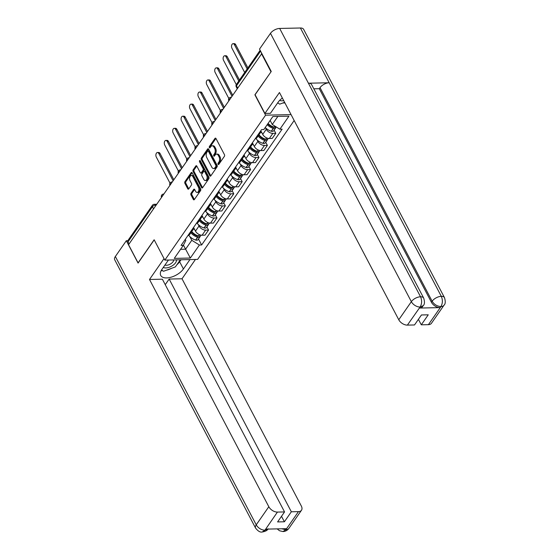 <?xml version="1.0" encoding="UTF-8"?>
<svg xmlns="http://www.w3.org/2000/svg" width="560" height="560" viewBox="0 0 560 560"><rect width="100%" height="100%" fill="white"/><g stroke="black" fill="none" stroke-linecap="round" stroke-linejoin="round"><path stroke-width="0.84" d="M218.085 164.311A0.826 0.497 -91.2 0 0 218.785 164.402L224.406 156.317A1.176 0.707 -91.2 0 0 224.462 154.665L215.999 138.537A1.176 0.707 -91.2 0 0 215.439 138.124A1.176 0.707 -91.2 0 0 214.998 138.404L209.377 146.489A0.826 0.497 -91.2 0 0 210.035 147.742L210.763 146.699A3.759 2.261 -91.2 0 1 212.191 145.803A3.759 2.261 -91.2 0 1 213.962 147.126L214.669 148.47A3.759 2.261 -91.2 0 1 214.48 153.776L213.752 154.819A0.826 0.497 -91.2 0 0 214.41 156.072L215.138 155.029A3.759 2.261 -91.2 0 1 216.559 154.133A3.759 2.261 -91.2 0 1 218.337 155.456L219.044 156.8A3.759 2.261 -91.2 0 1 218.855 162.106L218.127 163.149A0.826 0.497 -91.2 0 0 218.085 164.311M191.023 193.263A1.176 0.707 -91.2 0 0 190.967 194.915L193.34 199.437A1.176 0.707 -91.2 0 0 193.893 199.857A1.176 0.707 -91.2 0 0 194.341 199.577L200.578 190.596A1.176 0.707 -91.2 0 0 200.641 188.937L192.171 172.816A1.176 0.707 -91.2 0 0 191.618 172.403A1.176 0.707 -91.2 0 0 191.17 172.683L184.933 181.657A1.176 0.707 -91.2 0 0 184.877 183.316L187.74 188.783A1.176 0.707 -91.2 0 0 188.3 189.196A1.176 0.707 -91.2 0 0 188.741 188.916L191.415 185.073A1.176 0.707 -91.2 0 0 191.471 183.414L190.05 180.705A3.143 1.89 -91.2 0 1 189.721 177.366A3.143 1.89 -91.2 0 1 191.394 175.525A3.143 1.89 -91.2 0 1 192.878 176.638L198.45 187.25A3.143 1.89 -91.2 0 1 198.779 190.589A3.143 1.89 -91.2 0 1 197.106 192.43A3.143 1.89 -91.2 0 1 195.622 191.324L194.691 189.553A1.176 0.707 -91.2 0 0 194.138 189.14A1.176 0.707 -91.2 0 0 193.697 189.42L191.023 193.263L191.982 193.242A1.176 0.707 -91.2 0 0 191.919 194.894L194.299 199.423A1.176 0.707 -91.2 0 0 194.369 199.535M271.089 71.708L254.891 94.808L265.58 115.164L164.829 260.113L154.14 239.764L138.082 262.864L128.548 244.699L261.835 53.536M270.949 71.708L261.415 53.55M209.79 175.777A1.176 0.707 -91.2 0 0 210.343 176.19A1.176 0.707 -91.2 0 0 210.784 175.91L217.028 166.936A1.176 0.707 -91.2 0 0 217.084 165.277L208.621 149.156A1.176 0.707 -91.2 0 0 208.068 148.736A1.176 0.707 -91.2 0 0 207.62 149.016L201.383 157.997A1.176 0.707 -91.2 0 0 201.32 159.649L209.79 175.777L210.742 175.756A1.176 0.707 -91.2 0 0 210.812 175.875M208.803 178.766L202.559 187.747A1.176 0.707 -91.2 0 1 202.118 188.02A1.176 0.707 -91.2 0 1 201.565 187.607L193.095 171.486A1.176 0.707 -91.2 0 1 193.158 169.827L195.825 165.984A1.176 0.707 -91.2 0 1 196.273 165.704A1.176 0.707 -91.2 0 1 196.826 166.117L200.256 172.662A1.176 0.707 -91.2 0 0 200.816 173.075A1.176 0.707 -91.2 0 0 201.257 172.795L203.028 170.247A1.176 0.707 -91.2 0 0 203.091 168.588L199.514 161.777A0.826 0.497 -91.2 0 1 200.256 160.713L208.859 177.107A1.176 0.707 -91.2 0 1 208.803 178.766M164.829 260.113L197.624 259.406L294.161 120.519M129.101 243.908L128.023 241.85A2.394 1.477 -145.2 0 1 127.967 240.443L152.376 205.324A2.394 1.477 34.8 0 0 152.425 206.738L128.023 241.85M260.813 130.697A5.509 3.388 -145.2 0 1 260.47 132.636A5.509 3.388 -145.2 0 1 258.769 133.63M260.827 130.774L262.717 134.386A5.509 3.388 34.8 0 0 269.318 138.488L272.874 133.371A5.509 3.388 -145.2 0 1 266.273 129.269L265.482 127.757M272.874 133.371L275.793 133.308L274.134 130.158M255.213 138.747A5.509 3.388 34.8 0 0 256.914 137.746L260.47 132.636M269.318 138.488L272.237 138.425L275.793 133.308M252.406 142.786A5.509 3.388 -145.2 0 1 252.063 144.725A5.509 3.388 -145.2 0 1 250.362 145.719M265.734 142.247L267.386 145.397L264.474 145.46A5.509 3.388 -145.2 0 1 257.866 141.358L257.075 139.853M246.806 150.836A5.509 3.388 34.8 0 0 248.507 149.842L252.063 144.725M252.42 142.87L254.31 146.475A5.509 3.388 34.8 0 0 260.918 150.577L263.83 150.514L267.386 145.397M243.999 154.875A5.509 3.388 -145.2 0 1 243.656 156.821A5.509 3.388 -145.2 0 1 241.962 157.815M257.327 154.343L258.979 157.493L256.067 157.556A5.509 3.388 -145.2 0 1 249.466 153.454L248.668 151.942M238.406 162.932A5.509 3.388 34.8 0 0 240.107 161.931L243.656 156.821M244.013 154.959L245.91 158.564A5.509 3.388 34.8 0 0 252.511 162.673L255.423 162.61L258.979 157.493M235.592 166.971A5.509 3.388 -145.2 0 1 235.256 168.91A5.509 3.388 -145.2 0 1 233.555 169.904M248.92 166.432L250.579 169.582L247.66 169.645A5.509 3.388 -145.2 0 1 241.059 165.543L240.268 164.038M229.999 175.021A5.509 3.388 34.8 0 0 231.7 174.027L235.256 168.91M235.606 167.055L237.503 170.66A5.509 3.388 34.8 0 0 244.104 174.762L247.023 174.699L250.579 169.582M227.192 179.06A5.509 3.388 -145.2 0 1 226.849 180.999A5.509 3.388 -145.2 0 1 225.148 182M240.52 178.521L242.172 181.678L239.253 181.741A5.509 3.388 -145.2 0 1 232.652 177.639L231.861 176.127M221.592 187.11A5.509 3.388 34.8 0 0 223.293 186.116L226.849 180.999M227.206 179.144L229.096 182.749A5.509 3.388 34.8 0 0 235.697 186.858L238.616 186.795L242.172 181.678M218.785 191.156A5.509 3.388 -145.2 0 1 218.442 193.095A5.509 3.388 -145.2 0 1 216.748 194.089M232.113 190.617L233.765 193.767L230.853 193.83A5.509 3.388 -145.2 0 1 224.245 189.728L223.454 188.216M213.192 199.206A5.509 3.388 34.8 0 0 214.886 198.212L218.442 193.095M218.799 191.24L220.689 194.845A5.509 3.388 34.8 0 0 227.297 198.947L230.209 198.884L233.765 193.767M210.378 203.245A5.509 3.388 -145.2 0 1 210.042 205.184A5.509 3.388 -145.2 0 1 208.341 206.185M223.706 202.706L225.365 205.863L222.446 205.926A5.509 3.388 -145.2 0 1 215.845 201.817L215.054 200.312M204.785 211.295A5.509 3.388 34.8 0 0 206.486 210.301L210.042 205.184M210.392 203.329L212.289 206.934A5.509 3.388 34.8 0 0 218.89 211.043L221.809 210.98L225.365 205.863M201.978 215.341A5.509 3.388 -145.2 0 1 201.635 217.28A5.509 3.388 -145.2 0 1 199.934 218.274M215.306 214.802L216.958 217.952L214.039 218.015A5.509 3.388 -145.2 0 1 207.438 213.913L206.647 212.401M196.378 223.391A5.509 3.388 34.8 0 0 198.079 222.397L201.635 217.28M201.992 215.425L203.882 219.03A5.509 3.388 34.8 0 0 210.483 223.132L213.402 223.069L216.958 217.952M193.571 227.43A5.509 3.388 -145.2 0 1 193.228 229.369A5.509 3.388 -145.2 0 1 191.534 230.363M206.899 226.891L208.551 230.048L205.639 230.111A5.509 3.388 -145.2 0 1 199.031 226.002L198.24 224.497M187.978 235.48A5.509 3.388 34.8 0 0 189.672 234.486L193.228 229.369M193.585 227.514L195.475 231.119A5.509 3.388 34.8 0 0 202.083 235.221L204.995 235.158L208.551 230.048M270.151 120.442L272.272 124.481L277.872 116.424M180.579 249.312L185.584 249.2L191.779 240.289L199.388 245.014L190.337 258.041L174.272 258.384L183.323 245.364L181.076 245.406L261.569 129.605L263.816 129.556L272.867 116.529L288.932 116.186L279.881 129.206L272.272 124.481M199.388 245.014L201.635 244.965L282.128 129.157L279.881 129.206M265.58 115.164L291.06 114.611M183.442 245.126L190.337 258.041M185.29 239.344L185.85 240.415L183.323 245.364M191.779 240.289L189.84 236.586M198.492 238.987L201.635 244.965M218.974 164.129A0.826 0.497 -91.2 0 1 219.086 163.128L219.807 162.085A3.759 2.261 -91.2 0 0 219.996 156.779L219.044 156.8M216.559 154.133L217.518 154.112A3.759 2.261 -91.2 0 1 219.289 155.435L219.996 156.779M212.191 145.803L213.143 145.782A3.759 2.261 -91.2 0 1 214.914 147.105L215.621 148.449A3.759 2.261 -91.2 0 1 215.439 153.755L214.711 154.798A0.826 0.497 -91.2 0 0 214.599 155.799M215.929 138.425L210.336 146.468A0.826 0.497 -91.2 0 0 210.224 147.469M208.551 149.037L202.335 157.976A1.176 0.707 -91.2 0 0 202.279 159.635L210.742 175.756M215.789 166.516A0.826 0.497 -91.2 0 0 215.824 165.361L208.397 151.2A0.826 0.497 -91.2 0 0 207.697 151.109L206.927 152.215A3.759 2.261 -91.2 0 0 206.745 157.514L211.82 167.188A3.759 2.261 -91.2 0 0 213.598 168.518A3.759 2.261 -91.2 0 0 215.019 167.622L215.789 166.516L216.741 166.495A0.826 0.497 -91.2 0 0 216.783 165.34L215.824 165.361M208.005 150.913L208.964 150.892A0.826 0.497 -91.2 0 1 209.349 151.186L216.783 165.34M213.598 168.518L214.55 168.497A3.759 2.261 -91.2 0 0 215.978 167.601L215.019 167.622M216.741 166.495L215.978 167.601M196.756 166.005L194.11 169.806A1.176 0.707 -91.2 0 0 194.054 171.465L202.517 187.586A1.176 0.707 -91.2 0 0 202.587 187.705M200.816 173.075L201.768 173.054A1.176 0.707 -91.2 0 0 202.216 172.774L203.987 170.226A1.176 0.707 -91.2 0 0 204.043 168.567L200.473 161.763L199.514 161.777M200.375 160.937A0.826 0.497 -91.2 0 0 200.473 161.763M203.819 179.445A3.143 1.89 -91.2 0 0 205.303 180.551A3.143 1.89 -91.2 0 0 206.976 178.71A3.143 1.89 -91.2 0 0 206.654 175.378L204.687 171.633A1.176 0.707 -91.2 0 0 204.134 171.22A1.176 0.707 -91.2 0 0 203.686 171.5L201.915 174.048A1.176 0.707 -91.2 0 0 201.859 175.707L203.819 179.445M205.303 180.551L206.262 180.53A3.143 1.89 -91.2 0 0 207.935 178.689A3.143 1.89 -91.2 0 0 207.606 175.357L206.654 175.378M204.134 171.22L205.093 171.199A1.176 0.707 -91.2 0 1 205.646 171.612L207.606 175.357M194.621 189.434L191.982 193.242M197.106 192.43L198.058 192.409A3.143 1.89 -91.2 0 0 199.731 190.568A3.143 1.89 -91.2 0 0 199.409 187.229L198.45 187.25M191.394 175.525L192.353 175.504A3.143 1.89 -91.2 0 1 193.837 176.617L199.409 187.229M192.101 172.697L185.892 181.636A1.176 0.707 -91.2 0 0 185.829 183.295L188.699 188.762A1.176 0.707 -91.2 0 0 188.769 188.874M274.281 127.197A1.47 0.903 -145.2 0 1 273.273 127.323L273.119 127.274A7.546 4.641 -145.2 0 1 267.785 123.844M233.121 43.673L234.36 43.645A2.751 1.659 88.8 0 1 235.662 44.618L234.416 44.646A2.751 1.659 -91.2 0 0 233.121 43.673A2.751 1.659 -91.2 0 0 231.651 45.29A2.751 1.659 -91.2 0 0 231.938 48.209L244.692 72.506M267.204 124.684A9.1 5.6 34.8 0 0 273.245 128.387L273.399 128.436A3.024 1.862 34.8 0 0 275.639 127.995A3.024 1.862 34.8 0 0 275.856 127.225M265.237 127.512A9.1 5.6 34.8 0 0 271.278 131.215L271.432 131.264A3.024 1.862 34.8 0 0 273.672 130.823L275.639 127.995M276.297 126.98A3.024 1.862 -145.2 0 1 274.26 127.197L274.106 127.148A9.1 5.6 -145.2 0 1 268.065 123.445M270.032 120.61A9.1 5.6 34.8 0 0 270.466 121.044M235.662 44.618L247.891 67.907M234.416 44.646L247.17 68.936M270.438 125.405L270.928 126.35M282.366 98.042A13.475 6.86 152.3 0 0 278.061 102.312L270.41 113.323L264.915 113.435L279.461 92.512L398.769 319.76L411.348 301.665L270.48 33.341L259.511 49.112L271.25 71.477L255.087 94.731L264.915 113.435M277.508 103.11L278.096 103.096M282.835 102.991L284.942 102.949M428.421 324.66L441 306.565A7.189 4.424 -145.2 0 0 444.024 305.186L431.445 323.288A7.189 4.424 -145.2 0 1 428.421 324.66L421.295 324.814L418.418 319.333M270.48 33.341A7.364 3.752 -27.7 0 1 279.671 28.448L308.42 83.209A7.364 3.752 -27.7 0 1 311.584 84.553L423.703 298.116A7.364 3.752 -27.7 0 0 420.546 296.772C422.072 300.363 421.953 303.737 420.189 306.894L407.379 325.115A7.189 4.424 -145.2 0 1 398.769 319.76M419.475 308.056L420.203 307.013L423.227 305.634L422.499 306.684A7.189 4.424 -145.2 0 1 419.475 308.056L440.034 307.615A7.189 4.424 -145.2 0 1 431.417 302.26L319.298 88.697L320.026 87.654A7.364 3.752 -27.7 0 1 329.168 82.761L300.419 28L279.671 28.448M300.419 28A7.364 3.752 -27.7 0 1 303.632 29.344L444.5 297.668A7.364 3.752 -27.7 0 0 441.294 296.324C442.827 299.929 442.722 303.303 440.986 306.439M431.417 302.26L432.145 301.217A7.364 3.752 -27.7 0 1 441.294 296.324L329.168 82.761L308.42 83.209L420.546 296.772A7.364 3.752 -27.7 0 0 411.348 301.665A7.189 4.424 34.8 0 0 419.965 307.013M421.295 324.814L428.246 314.818L421.456 314.965L414.505 324.961L407.379 325.115M319.298 88.697L313.817 88.816M320.026 87.654L432.145 301.217C434.133 304.437 437.003 306.222 440.762 306.565L440.034 307.615M168.434 260.036L161.903 269.437A13.475 6.86 152.3 0 0 160.727 275.464A13.475 6.86 152.3 0 0 171.108 277.193A13.475 6.86 152.3 0 0 183.414 268.968L189.945 259.574M164.024 258.587L149.506 279.475L162.365 279.195L284.55 511.924L277.431 512.078L264.873 530.285L265.811 529.13L286.37 528.682L285.887 529.725L298.466 511.63A7.189 4.424 34.8 0 0 301.49 510.251A7.189 4.424 34.8 0 0 301.329 506.03L182.014 278.775L169.155 279.055L165.242 284.676M195.447 259.455L182.014 278.775M149.506 279.475L268.814 506.73A7.189 4.424 34.8 0 0 277.431 512.078M268.114 528.801C267.533 530.327 265.566 531.398 262.213 532L262.192 532C260.232 532.483 258.034 531.195 255.598 528.122L114.723 259.798A7.364 3.752 -27.7 0 1 115.36 256.501L126.329 240.73L127.841 240.695M284.55 511.924L277.599 521.927L284.389 521.78L291.34 511.777L298.466 511.63M291.34 511.777L169.155 279.055M126.329 240.73L138.068 263.088L154.203 239.876M284.389 521.78L281.512 516.299M161.168 270.641A13.475 6.86 152.3 0 0 162.687 270.718M166.348 270.235A13.475 6.86 152.3 0 0 171.647 268.275M176.813 264.838A13.475 6.86 152.3 0 0 179.627 261.758L183.414 268.968M181.02 259.763L179.627 261.758M267.883 529.081L265.09 530.173M262.213 532L264.859 530.299M277.193 528.885L279.447 530.726L282.94 531.552L285.663 529.844M279.664 100.38A7.784 3.962 152.3 0 0 282.009 100.821A7.784 3.962 152.3 0 0 283.717 100.618M284.62 102.333L279.692 104.153L277.697 102.83M163.317 267.4A7.784 3.962 152.3 0 0 165.851 267.946A7.784 3.962 152.3 0 0 173.278 265.09A7.784 3.962 152.3 0 0 176.442 259.861M164.948 265.048A5.327 2.716 152.3 0 0 166.39 265.272A5.327 2.716 152.3 0 0 171.339 263.417A5.327 2.716 152.3 0 0 173.663 259.924M180.334 259.777L175.385 266.896L163.534 271.271L161.553 269.962M268.394 138.418L268.093 138.845A3.024 1.862 -145.2 0 1 265.853 139.286A1.47 0.903 -145.2 0 1 264.866 139.412L264.712 139.37A7.546 4.641 -145.2 0 1 258.734 135.135M224.714 55.769L225.96 55.741A2.751 1.659 88.8 0 1 227.255 56.714L226.016 56.735A2.751 1.659 -91.2 0 0 224.714 55.769A2.751 1.659 -91.2 0 0 223.251 57.379A2.751 1.659 -91.2 0 0 223.531 60.305L236.292 84.609M258.118 136.017A9.1 5.6 34.8 0 0 264.838 140.483L264.992 140.525A3.024 1.862 34.8 0 0 267.232 140.091A3.024 1.862 34.8 0 0 267.449 139.321M255.906 138.544A9.1 5.6 34.8 0 0 262.871 143.311L263.025 143.353A3.024 1.862 34.8 0 0 265.265 142.919L267.232 140.091M266.777 137.956L265.699 139.244A9.1 5.6 -145.2 0 1 258.979 134.778M260.82 131.789A9.1 5.6 34.8 0 0 262.059 133.133M227.255 56.714L239.484 80.003M226.016 56.735L238.77 81.032M262.031 137.501L262.521 138.439M259.987 150.514L259.693 150.941A3.024 1.862 -145.2 0 1 257.446 151.375A1.47 0.903 -145.2 0 1 256.459 151.501L256.312 151.459A7.546 4.641 -145.2 0 1 250.327 147.224M216.307 67.858L217.553 67.83A2.751 1.659 88.8 0 1 218.848 68.803L217.609 68.831A2.751 1.659 -91.2 0 0 216.307 67.858A2.751 1.659 -91.2 0 0 214.844 69.475A2.751 1.659 -91.2 0 0 215.131 72.394L228.851 98.525M249.711 148.106A9.1 5.6 34.8 0 0 256.431 152.572L256.585 152.621A3.024 1.862 34.8 0 0 258.825 152.18A3.024 1.862 34.8 0 0 259.049 151.41M247.506 150.633A9.1 5.6 34.8 0 0 254.464 155.4L254.618 155.449A3.024 1.862 34.8 0 0 256.865 155.008L258.825 152.18M258.377 150.045L257.299 151.333A9.1 5.6 -145.2 0 1 250.572 146.867M252.413 143.885A9.1 5.6 34.8 0 0 253.659 145.229M218.848 68.803L232.603 94.997M217.609 68.831L231.889 96.026M253.624 149.59L254.121 150.535M251.58 162.603L251.286 163.03A3.024 1.862 -145.2 0 1 249.046 163.471A1.47 0.903 -145.2 0 1 248.059 163.597L247.905 163.548A7.546 4.641 -145.2 0 1 241.92 159.32M207.907 79.954L209.146 79.926A2.751 1.659 88.8 0 1 210.448 80.899L209.202 80.92A2.751 1.659 -91.2 0 0 207.907 79.954A2.751 1.659 -91.2 0 0 206.437 81.564A2.751 1.659 -91.2 0 0 206.724 84.49L220.444 110.621M241.311 160.202A9.1 5.6 34.8 0 0 248.031 164.668L248.185 164.71A3.024 1.862 34.8 0 0 250.425 164.276A3.024 1.862 34.8 0 0 250.642 163.506M239.099 162.729A9.1 5.6 34.8 0 0 246.064 167.496L246.218 167.538A3.024 1.862 34.8 0 0 248.458 167.104L250.425 164.276M249.97 162.134L248.892 163.422A9.1 5.6 -145.2 0 1 242.172 158.963M244.006 155.974A9.1 5.6 34.8 0 0 245.252 157.318M210.448 80.899L224.196 107.086M209.202 80.92L223.482 108.122M245.217 161.686L245.714 162.624M240.66 175.567A1.47 0.903 -145.2 0 1 239.652 175.686L239.498 175.644A7.546 4.641 -145.2 0 1 233.513 171.409M199.5 92.043L200.746 92.015A2.751 1.659 88.8 0 1 202.041 92.988L200.795 93.016A2.751 1.659 -91.2 0 0 199.5 92.043A2.751 1.659 -91.2 0 0 198.037 93.66A2.751 1.659 -91.2 0 0 198.317 96.579L212.037 122.71M232.904 172.291A9.1 5.6 34.8 0 0 239.624 176.757L239.778 176.806A3.024 1.862 34.8 0 0 242.018 176.365A3.024 1.862 34.8 0 0 242.235 175.595M230.692 174.818A9.1 5.6 34.8 0 0 237.657 179.585L237.811 179.634A3.024 1.862 34.8 0 0 240.051 179.193L242.018 176.365M243.18 174.699L242.879 175.126A3.024 1.862 -145.2 0 1 240.639 175.56L240.485 175.518A9.1 5.6 -145.2 0 1 233.765 171.052M235.606 168.07A9.1 5.6 34.8 0 0 236.845 169.414M202.041 92.988L215.796 119.182M200.795 93.016L215.075 120.211M236.817 173.775L237.307 174.72M232.253 187.663A1.47 0.903 -145.2 0 1 231.245 187.782L231.098 187.733A7.546 4.641 -145.2 0 1 225.113 183.505M191.093 104.139L192.339 104.111A2.751 1.659 88.8 0 1 193.634 105.084L192.395 105.105A2.751 1.659 -91.2 0 0 191.093 104.139A2.751 1.659 -91.2 0 0 189.63 105.749A2.751 1.659 -91.2 0 0 189.917 108.675L203.63 134.806M224.497 184.387A9.1 5.6 34.8 0 0 231.217 188.853L231.371 188.895A3.024 1.862 34.8 0 0 233.611 188.461A3.024 1.862 34.8 0 0 233.828 187.691M222.285 186.914A9.1 5.6 34.8 0 0 229.25 191.681L229.404 191.723A3.024 1.862 34.8 0 0 231.644 191.289L233.611 188.461M234.773 186.788L234.472 187.215A3.024 1.862 -145.2 0 1 232.232 187.656L232.078 187.607A9.1 5.6 -145.2 0 1 225.358 183.148M227.199 180.159A9.1 5.6 34.8 0 0 228.445 181.503M193.634 105.084L207.389 131.271M192.395 105.105L206.675 132.307M228.41 185.871L228.907 186.809M223.853 199.752A1.47 0.903 -145.2 0 1 222.845 199.871L222.691 199.829A7.546 4.641 -145.2 0 1 216.706 195.594M182.693 116.228L183.932 116.2A2.751 1.659 88.8 0 1 185.234 117.173L183.988 117.201A2.751 1.659 -91.2 0 0 182.693 116.228A2.751 1.659 -91.2 0 0 181.223 117.845A2.751 1.659 -91.2 0 0 181.51 120.764L195.23 146.895M216.09 196.476A9.1 5.6 34.8 0 0 222.817 200.942L222.964 200.984A3.024 1.862 34.8 0 0 225.211 200.55A3.024 1.862 34.8 0 0 225.428 199.78M213.885 199.003A9.1 5.6 34.8 0 0 220.85 203.77L221.004 203.819A3.024 1.862 34.8 0 0 223.244 203.378L225.211 200.55M226.366 198.884L226.072 199.311A3.024 1.862 -145.2 0 1 223.832 199.745L223.678 199.703A9.1 5.6 -145.2 0 1 216.958 195.237M218.792 192.255A9.1 5.6 34.8 0 0 220.038 193.599M185.234 117.173L198.982 143.367M183.988 117.201L198.268 144.396M220.003 197.96L220.5 198.905M215.446 211.848A1.47 0.903 -145.2 0 1 214.438 211.967L214.284 211.918A7.546 4.641 -145.2 0 1 208.299 207.69M174.286 128.324L175.525 128.296A2.751 1.659 88.8 0 1 176.827 129.262L175.581 129.29A2.751 1.659 -91.2 0 0 174.286 128.324A2.751 1.659 -91.2 0 0 172.816 129.934A2.751 1.659 -91.2 0 0 173.103 132.86L186.823 158.991M207.69 208.572A9.1 5.6 34.8 0 0 214.41 213.031L214.564 213.08A3.024 1.862 34.8 0 0 216.804 212.639A3.024 1.862 34.8 0 0 217.021 211.876M205.478 211.099A9.1 5.6 34.8 0 0 212.443 215.866L212.597 215.908A3.024 1.862 34.8 0 0 214.837 215.474L216.804 212.639M217.966 210.973L217.665 211.4A3.024 1.862 -145.2 0 1 215.425 211.841L215.271 211.792A9.1 5.6 -145.2 0 1 208.551 207.333M210.392 204.344A9.1 5.6 34.8 0 0 211.631 205.688M176.827 129.262L190.575 155.456M175.581 129.29L189.861 156.492M211.603 210.056L212.093 210.994M209.559 223.069L209.258 223.496A3.024 1.862 -145.2 0 1 207.018 223.93A1.47 0.903 -145.2 0 1 206.031 224.056L205.877 224.014A7.546 4.641 -145.2 0 1 199.899 219.779M165.879 140.413L167.125 140.385A2.751 1.659 88.8 0 1 168.42 141.358L167.181 141.386A2.751 1.659 -91.2 0 0 165.879 140.413A2.751 1.659 -91.2 0 0 164.416 142.03A2.751 1.659 -91.2 0 0 164.703 144.949L178.416 171.08M199.283 220.661A9.1 5.6 34.8 0 0 206.003 225.127L206.157 225.169A3.024 1.862 34.8 0 0 208.397 224.735A3.024 1.862 34.8 0 0 208.614 223.965M197.071 223.188A9.1 5.6 34.8 0 0 204.036 227.955L204.19 228.004A3.024 1.862 34.8 0 0 206.43 227.563L208.397 224.735M207.949 222.6L206.864 223.888A9.1 5.6 -145.2 0 1 200.144 219.422M201.985 216.44A9.1 5.6 34.8 0 0 203.231 217.784M168.42 141.358L182.175 167.552M167.181 141.386L181.454 168.581M203.196 222.145L203.693 223.09M201.152 235.158L200.858 235.585A3.024 1.862 -145.2 0 1 198.611 236.026A1.47 0.903 -145.2 0 1 197.631 236.152L197.477 236.103A7.546 4.641 -145.2 0 1 191.492 231.875M157.472 152.502L158.718 152.481A2.751 1.659 88.8 0 1 160.02 153.447L158.774 153.475A2.751 1.659 -91.2 0 0 157.472 152.502A2.751 1.659 -91.2 0 0 156.009 154.119A2.751 1.659 -91.2 0 0 156.296 157.045L170.016 183.169M190.876 232.757A9.1 5.6 34.8 0 0 197.596 237.216L197.75 237.265A3.024 1.862 34.8 0 0 199.997 236.824A3.024 1.862 34.8 0 0 200.214 236.061M188.671 235.284A9.1 5.6 34.8 0 0 195.636 240.051L195.783 240.093A3.024 1.862 34.8 0 0 198.03 239.659L199.997 236.824M199.542 234.689L198.464 235.977A9.1 5.6 -145.2 0 1 191.737 231.518M193.578 228.529A9.1 5.6 34.8 0 0 194.824 229.873M160.02 153.447L173.768 179.641M158.774 153.475L173.054 180.67M194.789 234.241L195.286 235.179M156.051 205.128L155.414 205.142A2.394 1.218 152.3 0 0 152.425 206.738L153.51 208.789M155.687 205.66L155.414 205.142A2.394 1.442 88.8 0 0 154.287 204.302A2.394 2.394 0 0 0 152.376 205.324M210.483 223.132L214.039 218.015M218.89 211.043L222.446 205.926M227.297 198.947L230.853 193.83M235.697 186.858L239.253 181.741M244.104 174.762L247.66 169.645M252.511 162.673L256.067 157.556M260.918 150.577L264.474 145.46M202.083 235.221L205.639 230.111M195.475 231.119L199.031 226.002M203.882 219.03L207.438 213.913M212.289 206.934L215.845 201.817M220.689 194.845L224.245 189.728M229.096 182.749L232.652 177.639M237.503 170.66L241.059 165.543M245.91 158.564L249.466 153.454M254.31 146.475L257.866 141.358M262.717 134.386L266.273 129.269M229.887 98.91A2.394 1.218 152.3 0 0 228.746 100.541M230.888 97.293A2.394 1.442 88.8 0 1 231 97.3L230.888 97.293A2.394 2.394 0 0 0 228.718 100.583M221.48 110.999A2.394 1.218 152.3 0 0 220.346 112.63M213.073 123.088A2.394 1.218 152.3 0 0 211.939 124.726M204.673 135.184A2.394 1.218 152.3 0 0 203.532 136.815M196.266 147.273A2.394 1.218 152.3 0 0 195.132 148.911M187.859 159.369A2.394 1.218 152.3 0 0 186.725 161M179.459 171.458A2.394 1.218 152.3 0 0 178.318 173.096M171.052 183.554A2.394 1.218 152.3 0 0 169.918 185.185M162.645 195.643A2.394 1.218 152.3 0 0 161.511 197.281M222.488 109.389A2.394 1.442 88.8 0 1 222.6 109.389L222.488 109.389A2.394 2.394 0 0 0 220.318 112.672M214.081 121.478A2.394 1.442 88.8 0 1 214.193 121.485L214.081 121.478A2.394 2.394 0 0 0 211.911 124.768M205.674 133.574A2.394 1.442 88.8 0 1 205.786 133.574L205.674 133.574A2.394 2.394 0 0 0 203.504 136.857M197.274 145.663A2.394 1.442 88.8 0 1 197.386 145.67L197.274 145.663A2.394 2.394 0 0 0 195.097 148.953M180.46 169.848A2.394 1.442 88.8 0 1 180.572 169.855L180.46 169.848A2.394 2.394 0 0 0 178.29 173.138M172.053 181.937A2.394 1.442 88.8 0 1 172.165 181.944L172.053 181.937A2.394 2.394 0 0 0 169.883 185.227M163.653 194.033A2.394 1.442 88.8 0 1 163.765 194.04L163.653 194.033A2.394 2.394 0 0 0 161.483 197.323M260.575 51.142L236.474 85.813A2.394 1.218 152.3 0 0 236.271 86.884L237.118 88.501M237.559 87.871L236.474 85.813A2.394 1.477 34.8 0 1 236.425 84.406A2.394 2.394 0 0 0 236.271 86.884M219.807 162.085L218.855 162.106M219.289 155.435L218.337 155.456M214.711 154.798L213.752 154.819M215.439 153.755L214.48 153.776M215.621 148.449L214.669 148.47M214.914 147.105L213.962 147.126M210.336 146.468L209.377 146.489M215.901 138.383L214.998 138.404M219.086 163.128L218.127 163.149M202.279 159.635L201.32 159.649M202.335 157.976L201.383 157.997M208.523 148.995L207.62 149.016M209.349 151.186L208.397 151.2M202.517 187.586L201.565 187.607M194.054 171.465L193.095 171.486M194.11 169.806L193.158 169.827M196.728 165.963L195.825 165.984M202.216 172.774L201.257 172.795M203.987 170.226L203.028 170.247M204.043 168.567L203.091 168.588M205.646 171.612L204.687 171.633M194.593 189.399L193.697 189.42M193.837 176.617L192.878 176.638M188.699 188.762L187.74 188.783M185.829 183.295L184.877 183.316M185.892 181.636L184.933 181.657M192.073 172.662L191.17 172.683M194.299 199.423L193.34 199.437M191.919 194.894L190.967 194.915M271.432 131.264L273.399 128.436M274.26 127.197L274.974 126.161M274.106 127.148L274.848 126.084M271.278 131.215L273.245 128.387M115.36 256.501L256.235 524.825L268.814 506.73M255.598 528.122A7.364 3.752 -27.7 0 1 256.235 524.825A7.189 4.424 34.8 0 0 264.845 530.18M301.49 510.251L288.911 528.353A7.189 4.424 -145.2 0 1 285.887 529.725M281.778 528.787L285.649 529.732M263.025 143.353L264.992 140.525M265.699 139.244L266.637 137.893M262.871 143.311L264.838 140.483M254.618 155.449L256.585 152.621M257.299 151.333L258.23 149.982M254.464 155.4L256.431 152.572M246.218 167.538L248.185 164.71M248.892 163.422L249.83 162.078M246.064 167.496L248.031 164.668M237.811 179.634L239.778 176.806M240.639 175.56L241.563 174.23M240.485 175.518L241.423 174.167M237.657 179.585L239.624 176.757M229.404 191.723L231.371 188.895M232.232 187.656L233.163 186.319M232.078 187.607L233.016 186.263M229.25 191.681L231.217 188.853M221.004 203.819L222.964 200.984M223.832 199.745L224.756 198.415M223.678 199.703L224.616 198.352M220.85 203.77L222.817 200.942M212.597 215.908L214.564 213.08M215.425 211.841L216.349 210.504M215.271 211.792L216.209 210.448M212.443 215.866L214.41 213.031M204.19 228.004L206.157 225.169M206.864 223.888L207.802 222.537M204.036 227.955L206.003 225.127M195.783 240.093L197.75 237.265M198.464 235.977L199.402 234.633M195.636 240.051L197.596 237.216M188.867 157.759A2.394 2.394 0 0 0 186.697 161.042M154.287 204.302L156.667 204.246M236.425 84.406L260.134 50.295M444.024 305.186C445.466 303.968 445.62 301.462 444.5 297.668M423.227 305.634C424.662 304.437 424.823 301.931 423.703 298.116M288.911 528.353C287.413 530.397 285.432 531.461 282.968 531.552"/></g></svg>
